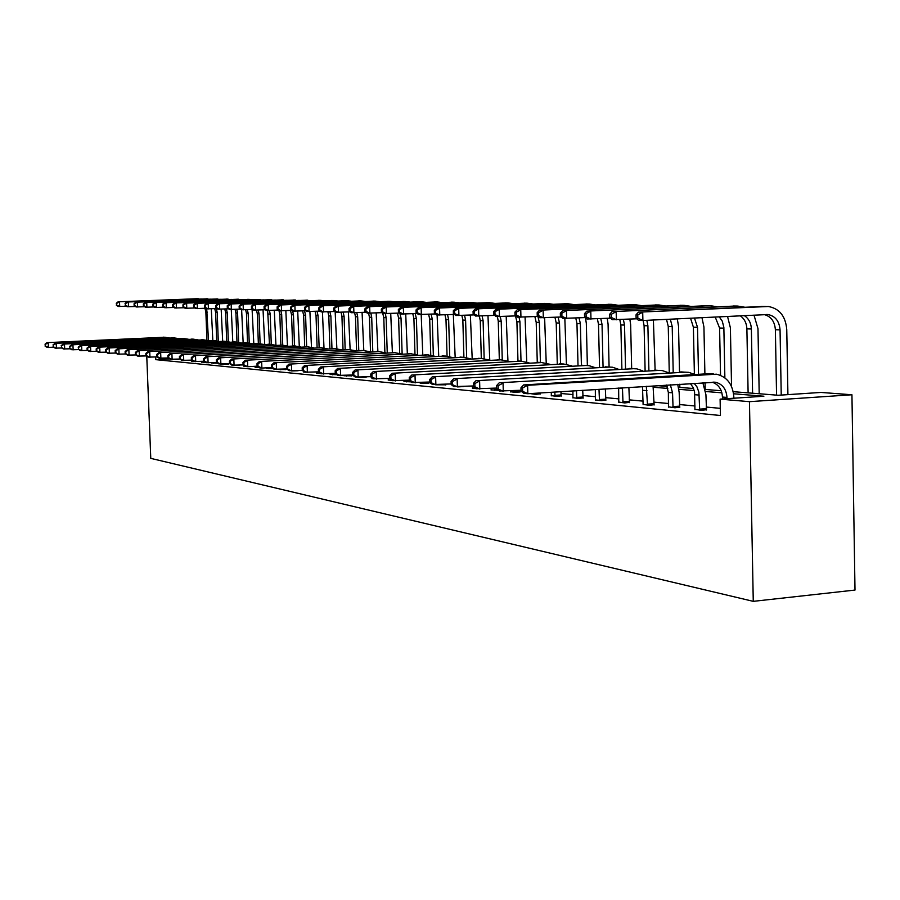 <?xml version="1.0" encoding="UTF-8"?>
<svg xmlns="http://www.w3.org/2000/svg" width="900" height="900" viewBox="0 0 900 900"><rect width="100%" height="100%" fill="white"/><g stroke="black" fill="none" stroke-linecap="round" stroke-linejoin="round"><path stroke-width="1.35" d="M733.23 391.68L778.32 395.269L821.002 392.434L851.94 394.762L855 590.062L753.266 601.346L150.773 458.37L146.756 356.175M694.991 409.376L701.674 410.355L706.444 409.702M643.174 404.415L649.316 405.315L654.053 404.707M595.44 399.848L601.121 400.669L605.79 400.095M551.34 395.629L556.594 396.382L561.206 395.843M510.469 391.702L515.34 392.411L519.896 391.894M472.478 388.069L475.999 388.62M445.725 384.817L436.567 384.817M404.01 381.499L411.098 381.881M373.039 378.529L371.947 378.596L373.309 378.731M344.002 375.75L351.709 375.84M316.71 373.129L320.692 373.545M298.159 370.733L292.275 370.924M266.738 368.325L273.094 368.55M243.821 366.131L245.362 366.401M228.623 364.095L221.445 364.095M201.566 362.07L205.537 362.34M188.73 360.293L184.286 360.517M720.293 408.353L706.174 407.036M695.059 405.99L679.433 404.539M668.61 403.526L653.783 402.142M643.23 401.152L629.179 399.848M618.885 398.88L605.543 397.631M595.496 396.697L582.829 395.516M573.019 394.594L560.981 393.48M551.385 392.58L549.293 392.389M169.796 358.92L155.779 359.651L720.439 415.507L720.101 399.139L763.875 396.225L733.59 393.772M178.684 359.325L172.665 359.404M191.678 361.125L193.635 361.418M211.714 363.049L217.732 363.218M239.445 365.243L234.653 365.366M255.116 367.211L259.121 367.549M278.696 369.473L285.739 369.551M303.66 371.869L304.661 372.116M330.142 374.411L336.859 374.704M366.142 377.224L358.83 377.336M388.271 379.991L392.175 380.531M420.266 383.062L428.738 383.197M463.826 386.55L458.089 386.887M491.13 389.858L498.634 390.353M530.528 393.626L535.579 394.358L540.169 393.829M572.962 397.699L578.419 398.486L583.065 397.924M618.829 402.086L624.735 402.941L629.438 402.356M668.543 406.845L674.944 407.779L679.702 407.149M720.101 399.139L749.452 401.67L753.266 601.346M155.779 359.651L155.678 356.996M749.452 401.67L851.94 394.762M657.202 385.627L667.136 386.415M678.566 387.326L693.585 388.519M705.308 389.452L721.192 390.724M721.879 392.816L705.668 391.5M694.26 390.577L678.926 389.329M667.8 388.429L653.276 387.248M53.674 347.243L47.16 347.377L45.079 346.106L45.506 344.261L45.079 346.106M45 344.216L46.958 342.641L165.229 337.241M46.958 342.641L164.531 337.252L169.234 337.928M45.506 344.261L48.229 342.754L48.42 347.501L45.585 346.151M211.286 308.779L212.816 340.425M206.921 340.178L205.875 312.12L204.941 308.295M208.485 340.605L206.719 308.858M126.394 306.259L118.305 306.495L116.325 305.201L116.809 303.334L116.325 305.201M116.258 303.322L118.114 301.815L198 298.688M118.114 301.815L201.487 298.991M116.809 303.334L119.509 301.849L119.7 306.529L116.888 305.213M61.841 348.007L55.148 348.142L53.055 346.86L53.494 344.993L53.055 346.86M52.976 344.947L54.945 343.35L174.555 337.86M54.945 343.35L173.857 337.882L178.65 338.569M53.494 344.993L56.25 343.463L56.453 348.266L53.572 346.905M191.666 361.226L191.711 360.157M70.234 348.795L63.349 348.941L61.234 347.636L61.684 345.735L61.234 347.636M61.155 345.69L63.146 344.081L184.118 338.501M63.146 344.081L183.431 338.524L188.303 339.233M61.684 345.735L64.485 344.194L64.688 349.065L61.774 347.681M221.164 309.139L222.671 341.145M216.686 340.751L215.64 312.424L214.729 308.632M218.284 341.145L217.226 312.469L216.27 308.576M135.416 306.484L127.114 306.731L125.123 305.415L125.617 303.536L125.123 305.415M125.044 303.514L126.922 301.995L207.686 298.811M126.922 301.995L211.252 299.137M125.617 303.536L128.351 302.017L128.543 306.765L125.696 305.426M231.278 309.51L232.785 341.91M226.699 341.359L225.653 312.728L224.775 308.993M228.341 341.685L227.284 312.784L226.35 308.925M144.675 306.72L136.148 306.968L134.145 305.64L134.73 305.651L134.651 303.728L134.066 303.716L134.145 305.64M134.066 303.716L135.956 302.175L217.609 298.946M135.956 302.175L221.265 299.284M134.651 303.728L137.419 302.197L137.61 307.012L134.73 305.651M203.321 362.351L203.209 361.305M201.555 362.183L201.6 361.395M78.84 349.605L71.775 349.751L69.638 348.435L70.11 346.511L69.638 348.435M69.559 346.466L71.572 344.824L193.939 339.165M71.572 344.824L193.252 339.176L198.214 339.919M70.11 346.511L72.945 344.947L73.147 349.886L70.189 348.48M203.22 361.744L204.525 361.676M241.639 309.791L243.146 342.709M236.97 342.022L235.924 313.043L235.08 309.353M238.646 342.259L237.589 313.099L236.7 309.285M154.17 306.956L145.417 307.215L143.404 305.876L144 305.887L143.921 303.941L143.325 303.919L143.404 305.876M143.325 303.919L145.226 302.355L227.801 299.093M145.226 302.355L231.547 299.43M143.921 303.941L146.734 302.389L146.925 307.26L144 305.887M213.514 363.33L213.401 362.61M87.694 350.426L80.426 350.584L78.278 349.245L78.75 347.299L78.278 349.245M78.188 347.254L80.224 345.6L204.019 339.84M80.224 345.6L203.333 339.851L208.395 340.616M78.75 347.299L81.63 345.724L81.832 350.719L78.84 349.301M213.412 362.711L216.709 362.543M252.101 309.454L253.789 343.519M247.523 342.743L246.465 313.369L245.655 309.735M249.232 342.9L248.175 313.425L247.32 309.668M163.935 307.204L154.935 307.474L152.91 306.113L153.518 306.124L153.45 304.144L152.831 304.132L152.91 306.113M152.831 304.132L154.744 302.546L238.252 299.239M154.744 302.546L242.089 299.588M153.45 304.144L156.296 302.58L156.487 307.519L153.518 306.124M96.784 351.281L89.314 351.439L87.142 350.089L87.716 350.145L87.638 348.12L87.064 348.064L87.142 350.089M87.064 348.064L89.1 346.387L214.369 340.537M89.1 346.387L213.694 340.549L218.846 341.336M87.638 348.12L90.551 346.511L90.765 351.585L87.716 350.145M263.048 309.848L264.713 344.363M258.345 343.463L257.287 313.706L256.511 310.129M260.1 343.575L259.043 313.762L258.221 310.05M173.97 307.463L164.722 307.733L162.664 306.349L163.305 306.371L163.226 304.369L162.596 304.346L162.664 306.349M162.596 304.346L164.531 302.738L248.985 299.385M164.531 302.738L252.922 299.745M163.226 304.369L166.118 302.771L166.309 307.777L163.305 306.371M106.144 352.159L98.449 352.316L96.255 350.955L96.851 351.011L96.772 348.952L96.176 348.896L96.255 350.955M96.176 348.896L98.235 347.197L225 341.246M98.235 347.197L224.325 341.269L229.579 342.067M96.772 348.952L99.731 347.332L99.934 352.463L96.851 351.011M274.286 310.252L275.94 345.229M269.46 344.205L267.649 310.478M271.271 344.317L270.214 314.111L269.426 310.455M184.275 307.721L174.769 308.002L172.699 306.596L173.351 306.619L173.273 304.582L172.62 304.571L172.699 306.596M172.62 304.571L174.578 302.94L260.01 299.531M174.578 302.94L264.049 299.902M173.273 304.582L176.209 302.974L176.411 308.048L173.351 306.619M243.81 366.255L243.866 365.389M115.763 353.059L107.843 353.228L105.638 351.844L106.245 351.9L106.166 349.819L105.547 349.762L105.638 351.844M105.547 349.762L107.629 348.03L235.924 341.978M107.629 348.03L235.26 342L240.615 342.832M106.166 349.819L109.159 348.165L109.373 353.374L106.245 351.9M285.84 310.669L287.46 345.904M280.879 344.993L279.821 314.404L278.91 310.444M282.746 345.116L281.678 314.46L280.912 310.838M194.884 307.98L185.096 308.284L183.015 306.855L183.69 306.877L183.611 304.819L182.936 304.796L183.015 306.855M182.936 304.796L184.905 303.142L271.339 299.689M184.905 303.142L275.479 300.071M183.611 304.819L186.593 303.176L186.784 308.329L183.69 306.877M257.13 367.537L256.995 366.221M255.105 367.335L255.161 366.322M125.663 353.981L117.506 354.161L115.279 352.755L115.909 352.811L115.819 350.696L115.189 350.64L115.279 352.755M115.189 350.64L117.293 348.885L247.151 342.731M117.293 348.885L246.499 342.754L251.955 343.609M115.819 350.696L118.867 349.031L119.081 354.308L115.909 352.811M257.017 366.885L258.053 366.829M297.697 311.096L299.295 346.5M292.624 345.859L291.555 314.764L290.509 310.466M294.525 345.881L293.468 314.831L292.613 310.961M205.785 308.261L195.716 308.565L193.624 307.125L194.31 307.136L194.231 305.044L193.545 305.032L193.624 307.125M193.545 305.032L195.525 303.356L282.983 299.846M195.525 303.356L287.235 300.251M194.231 305.044L197.257 303.39L197.449 308.61L194.31 307.136M268.808 368.662L268.684 367.706M266.794 367.819L266.726 368.46M135.855 354.938L127.451 355.118L125.201 353.689L125.854 353.756L125.764 351.608L125.123 351.551L125.201 353.689M125.123 351.551L127.237 349.774L258.705 343.507M127.237 349.774L258.053 343.53L263.621 344.419M125.764 351.608L128.858 349.909L129.071 355.275L125.854 353.756M268.695 367.999L272.002 367.819M280.822 369.821L280.721 369.259M285.637 368.989L285.761 369.675M146.351 355.916L137.689 356.108L135.428 354.656L136.091 354.724L136.001 352.553L135.338 352.485L135.428 354.656M135.338 352.485L137.475 350.674L270.585 344.306M137.475 350.674L269.944 344.329L275.625 345.24M136.001 352.553L139.14 350.82L139.365 356.265L136.091 354.724M157.162 356.918L148.241 357.12L145.946 355.657L146.632 355.725L146.542 353.509L145.856 353.452L145.946 355.657M145.856 353.452L148.016 351.608L282.814 345.127M148.016 351.608L282.184 345.15L287.989 346.095M146.542 353.509L149.737 351.765L149.951 357.289L146.632 355.725M303.705 371.452L303.637 372.015M168.311 357.964L159.097 358.166L156.791 356.681L157.5 356.749L157.41 354.51L156.701 354.442L156.791 356.681M156.701 354.442L158.884 352.575L295.414 345.971M158.884 352.575L294.784 345.994L300.713 346.973M157.41 354.51L160.661 352.733L160.875 358.346L157.5 356.749M319.027 373.5L318.881 372.285M316.688 373.275L316.744 371.947M179.809 359.032L170.303 359.246L167.974 357.739L168.705 357.806L168.615 355.534L167.884 355.466L167.974 357.739M167.884 355.466L170.089 353.576L308.385 346.849M170.089 353.576L307.766 346.86L313.819 347.873M168.615 355.534L171.911 353.734L172.136 359.426L168.705 357.806M318.904 372.791L319.556 372.757M332.539 374.794L332.392 373.556M330.131 374.569L330.21 373.68M191.666 360.135L181.856 360.36L179.505 358.83L180.259 358.909L180.169 356.591L179.415 356.524L179.505 358.83M179.415 356.524L181.631 354.6L321.772 347.738M181.631 354.6L321.154 347.76L327.319 348.806M180.169 356.591L183.521 354.769L183.746 360.551L180.259 358.909M332.404 374.085L335.711 373.894M346.478 376.144L346.331 375.345M351.562 375.053L351.731 375.998M203.917 361.271L193.781 361.519L191.407 359.966L192.184 360.034L192.094 357.683L191.317 357.615L191.407 359.966M191.317 357.615L193.556 355.657L335.576 348.671M193.556 355.657L334.946 348.683L341.257 349.774M192.094 357.683L195.502 355.826L195.727 361.699L192.184 360.034M346.343 375.412L351.562 375.12M216.562 362.452L206.089 362.7L203.692 361.125L204.491 361.204L204.401 358.808L203.602 358.74L203.692 361.125M203.602 358.74L205.864 356.749L349.819 349.627M205.864 356.749L349.178 349.639L355.624 350.775M204.401 358.808L207.866 356.929L208.091 362.891L204.491 361.204M229.635 363.656L218.801 363.926L216.382 362.329L217.215 362.407L217.125 359.978L216.292 359.899L216.382 362.329M216.292 359.899L218.576 357.874L364.511 350.606M218.576 357.874L363.87 350.629L370.451 351.799M217.125 359.978L220.646 358.054L220.871 364.129L217.215 362.407M390.994 380.43L390.836 379.553M388.249 380.16L388.327 378.439M243.157 364.916L231.93 365.197L229.5 363.566L230.355 363.645L230.265 361.181L229.41 361.103L229.5 363.566M229.41 361.103L231.705 359.044L379.688 351.619M231.705 359.044L379.035 351.641L385.774 352.856M230.265 361.181L233.854 359.235L234.079 365.4L230.355 363.645M309.904 311.546L311.468 347.164M304.695 346.77L303.615 315.146L302.614 310.882M306.652 346.702L305.584 315.202L304.515 310.804M217.013 308.543L206.651 308.858L204.525 307.395L205.245 307.406L205.166 305.291L204.446 305.28L204.525 307.395M204.446 305.28L206.449 303.57L294.952 300.015M206.449 303.57L299.317 300.42M205.166 305.291L208.226 303.604L208.429 308.902L205.245 307.406M322.436 311.94L323.989 347.895M317.104 347.715L316.024 315.529L315.067 311.321M319.118 347.603L318.049 315.585L317.025 311.243M228.566 308.824L217.89 309.15L215.752 307.665L216.484 307.688L216.405 305.539L215.674 305.527L215.752 307.665M215.674 305.527L217.699 303.795L307.26 300.184M217.699 303.795L311.738 300.611M216.405 305.539L219.532 303.829L219.724 309.206L216.484 307.688M335.149 311.647L336.87 348.716M329.884 348.683L328.793 315.923L327.881 311.782M331.954 348.57L330.874 315.99L329.895 311.692M240.458 309.127L229.466 309.465L227.317 307.957L228.071 307.98L227.993 305.798L227.239 305.775L227.317 307.957M227.239 305.775L229.275 304.02L319.928 300.353M229.275 304.02L320.49 300.364L324.54 300.803M227.993 305.798L231.154 304.065L231.356 309.51L228.071 307.98M348.39 311.94L350.134 349.627M343.035 349.684L341.944 316.327L341.066 312.255M345.161 349.571L344.081 316.395L343.147 312.165M252.72 309.431L241.391 309.78L239.22 308.25L239.996 308.272L239.917 306.056L239.141 306.045L239.22 308.25M239.141 306.045L241.189 304.256L332.978 300.532M241.189 304.256L333.574 300.544L337.702 300.994M239.917 306.056L243.135 304.301L243.338 309.836L239.996 308.272M362.081 312.424L363.803 350.527M356.569 350.719L355.478 316.744L354.645 312.75M358.774 350.606L357.683 316.811L356.794 312.66M265.365 309.746L253.676 310.106L251.494 308.554L252.292 308.576L252.214 306.338L251.415 306.315L251.494 308.554M251.415 306.315L253.474 304.504L346.41 300.713M253.474 304.504L347.051 300.724L351.27 301.196M252.214 306.338L255.476 304.549L255.679 310.162L252.292 308.576M376.189 312.93L377.876 351.473M370.519 351.799L369.416 317.183L368.606 313.178M372.791 351.675L371.7 317.25L370.845 313.166M278.404 310.072L266.344 310.444L264.139 308.869L264.971 308.891L264.881 306.608L264.06 306.596L264.139 308.869M264.06 306.596L266.141 304.762L360.248 300.904M266.141 304.762L360.945 300.915L365.243 301.399M264.881 306.608L268.211 304.796L268.414 310.5L264.971 308.891M390.724 313.459L392.377 352.519M384.885 352.507L383.794 317.621L382.59 312.694M387.236 352.789L386.134 317.7L385.312 313.627M291.859 310.41L279.405 310.793L277.189 309.195L278.044 309.218L277.954 306.9L277.11 306.877L277.189 309.195M277.11 306.877L279.202 305.021L374.512 301.095M279.202 305.021L375.255 301.106L379.654 301.613M277.954 306.9L281.34 305.055L281.543 310.849L278.044 309.218M405.72 314.01L407.34 353.655M399.701 353.272L398.61 318.082L397.44 313.166M402.131 353.925L401.029 318.15L399.915 313.369M305.741 310.748L292.882 311.152L290.655 309.532L291.532 309.555L291.442 307.204L290.565 307.181L290.655 309.532M290.565 307.181L292.68 305.28L389.228 301.298M292.68 305.28L390.026 301.309L394.515 301.838M291.442 307.204L294.885 305.325L295.088 311.22L291.532 309.555M421.189 314.584L422.786 354.836M414.979 354.116L413.91 318.555L412.785 313.695M417.499 354.904L416.407 318.634L415.192 313.582M320.085 311.108L306.799 311.524L304.549 309.881L305.46 309.904L305.381 307.507L304.47 307.485L304.549 309.881M304.47 307.485L306.596 305.561L404.404 301.511M306.596 305.561L405.259 301.522L409.849 302.062M305.381 307.507L308.869 305.606L309.071 311.591L305.46 309.904M437.119 315L438.716 356.062M430.762 355.05L429.694 319.039L428.625 314.257M433.35 355.68L432.27 319.118L431.111 314.145M334.912 311.479L321.176 311.906L318.904 310.23L319.849 310.264L319.759 307.822L318.825 307.811L318.904 310.23M318.825 307.811L320.974 305.843L420.075 301.725M320.974 305.843L420.986 301.736L425.689 302.299M319.759 307.822L323.325 305.887L323.527 311.974L319.849 310.264M406.811 381.949L406.631 380.306M403.976 381.679L404.077 380.464M286.673 368.933L274.129 369.259L271.631 367.56L272.576 367.65L272.486 365.051L271.541 364.961L271.631 367.56L261.877 368.077L259.571 367.864L257.096 366.176L258.019 366.266L257.929 363.713L257.006 363.634L257.096 366.176L247.736 366.716L245.52 366.502L243.067 364.849L243.945 364.939L243.855 362.43L242.977 362.351L243.067 364.849M242.977 362.351L245.295 360.248L395.37 352.676M245.295 360.248L394.706 352.699L401.603 353.959M243.855 362.43L247.511 360.439L247.736 366.716L243.945 364.939M406.654 381.173L409.894 380.993M453.319 314.46L455.175 357.345M447.064 356.096L445.995 319.545L444.983 314.843M449.73 356.546L448.65 319.624L447.559 314.719M350.246 311.85L336.026 312.311L333.743 310.601L334.721 310.624L334.631 308.16L333.664 308.137L333.743 310.601M333.664 308.137L335.824 306.146L436.252 301.939M335.824 306.146L437.231 301.961L442.046 302.546M334.631 308.16L338.254 306.191L338.456 312.368L334.721 310.624M423.157 383.524L422.989 382.41M420.334 382.567L420.233 383.243M428.569 382.084L428.782 383.377M257.006 363.634L259.346 361.496L411.57 353.756M259.346 361.496L410.906 353.779L417.96 355.095M257.929 363.713L261.653 361.699L261.877 368.077L258.019 366.266M423 382.736L428.58 382.41M470.363 315.067L472.185 358.661M463.905 357.255L462.836 320.062L461.88 315.45M466.65 357.514L465.593 320.152L464.546 315.326M366.109 312.244L351.394 312.716L349.088 310.984L350.1 311.006L350.01 308.498L349.009 308.475L349.088 310.984M349.009 308.475L351.191 306.45L452.981 302.175M351.191 306.45L454.027 302.186L458.944 302.805M350.01 308.498L353.7 306.495L353.902 312.784L350.1 311.006M445.613 384.277L445.77 385.009M271.541 364.961L273.904 362.79L428.332 354.881M273.904 362.79L427.657 354.904L434.88 356.276M272.486 365.051L276.278 362.993L276.502 369.495L272.576 367.65M487.98 315.697L489.757 360.045M481.309 358.414L480.251 320.603L479.351 316.091M484.155 358.594L483.098 320.692L482.119 315.968M382.522 312.649L367.29 313.144L364.973 311.377L366.007 311.411L365.929 308.846L364.894 308.824L364.973 311.377M364.894 308.824L367.088 306.765L470.272 302.411M367.088 306.765L471.386 302.423L476.426 303.064M365.929 308.846L369.686 306.81L369.889 313.211L366.007 311.411M302.276 370.373L289.204 370.721L286.684 368.978L287.662 369.079L287.572 366.435L286.582 366.345L286.684 368.978M286.582 366.345L288.968 364.118L445.691 356.051M288.968 364.118L444.994 356.074L452.396 357.491M287.572 366.435L291.442 364.343L291.668 370.957L287.662 369.079M506.205 316.361L507.938 361.035M499.32 359.595L498.262 321.165L497.374 316.609M502.256 359.798L501.21 321.255L500.287 316.631M399.532 313.065L383.738 313.582L381.409 311.794L382.478 311.816L382.399 309.218L381.33 309.184L381.409 311.794M381.33 309.184L383.535 307.091L488.16 302.659M383.535 307.091L489.353 302.67L494.505 303.334M382.399 309.218L386.224 307.147L386.426 313.65L382.478 311.816M472.444 388.271L472.522 386.021M318.465 371.858L304.819 372.218L302.276 370.463L303.3 370.553L303.21 367.864L302.186 367.774L302.276 370.463M302.186 367.774L304.594 365.512L463.646 357.255M304.594 365.512L462.949 357.277L470.531 358.751M303.21 367.864L307.147 365.738L307.384 372.465L303.3 370.553M525.071 317.048L526.748 361.924M517.961 360.923L516.904 321.739L515.498 315.923M520.999 361.091L519.952 321.84L519.053 317.194M417.173 313.504L400.781 314.032L398.441 312.21L399.555 312.244L399.465 309.589L398.351 309.566L398.441 312.21M398.351 309.566L400.579 307.429L506.678 302.906M400.579 307.429L507.949 302.929L513.225 303.626M399.465 309.589L403.369 307.485L403.571 314.111L399.555 312.244M494.46 390.397L494.246 388.215M491.096 390.071L491.197 388.406M335.261 373.387L321.03 373.781L318.465 371.993L319.522 372.094L319.433 369.349L318.375 369.248L318.465 371.993M318.375 369.248L320.794 366.941L482.265 358.504M320.794 366.941L481.556 358.526L489.319 360.067M319.433 369.349L323.449 367.178L323.685 374.04L319.522 372.094M494.28 389.554L497.363 389.363M544.624 317.779L546.221 362.947M537.266 362.385L536.209 322.335L534.87 316.598M540.416 362.351L539.37 322.436L537.919 316.451M435.454 313.942L418.455 314.505L416.093 312.649L417.24 312.683L417.161 309.983L416.014 309.96L416.093 312.649M416.014 309.96L418.252 307.777L525.847 303.165M418.252 307.777L527.209 303.188L532.62 303.919M417.161 309.983L421.144 307.834L421.346 314.584L417.24 312.683M513.911 392.265L513.709 390.713M510.424 391.939L510.559 390.915M519.694 390.353L519.941 392.119M352.699 374.985L337.849 375.412L335.261 373.579L336.364 373.691L336.274 370.89L335.171 370.789L335.261 373.579M335.171 370.789L337.613 368.438L501.559 359.798M337.613 368.438L500.839 359.82L508.804 361.429M336.274 370.89L340.369 368.685L340.605 375.671L336.364 373.691M513.731 391.41L519.716 391.039M564.84 318.42L566.415 364.129M557.269 363.904L556.222 322.954L554.951 317.295M560.531 363.735L559.496 323.055L558.113 317.149M454.433 314.415L436.781 315L434.396 313.11L435.6 313.132L435.521 310.387L434.317 310.365L434.396 313.11M434.317 310.365L436.579 308.137L545.726 303.446M436.579 308.137L547.178 303.457L552.724 304.223M435.521 310.387L439.571 308.205L439.774 315.079L435.6 313.132M534.105 394.211L533.914 393.345M539.977 392.963L540.214 394.065M370.834 376.639L355.32 377.089L352.71 375.233L353.858 375.345L353.756 372.499L352.62 372.386L352.71 375.233M352.62 372.386L355.084 369.99L521.584 361.136M355.084 369.99L520.852 361.159L529.02 362.846M353.756 372.499L357.952 370.249L358.178 377.37L353.858 375.345M585.45 317.632L586.327 323.415L587.363 365.501M578.014 365.49L576.967 323.595L575.775 318.026M581.4 365.299L580.365 323.707L579.06 317.88M474.154 314.887L455.794 315.506L453.409 313.582L454.646 313.616L454.567 310.804L453.33 310.781L453.409 313.582M453.33 310.781L455.591 308.52L566.336 303.728M455.591 308.52L567.889 303.75L573.581 304.537M454.567 310.804L458.707 308.576L458.91 315.585L454.646 313.616M555.053 396.236L554.771 392.04M551.295 395.876L551.374 392.254M560.936 391.657L561.262 396.079M389.7 378.36L373.478 378.844L370.845 376.954L372.037 377.066L371.947 374.164L370.755 374.051L370.845 376.954M370.755 374.051L373.241 371.599L542.374 362.531M373.241 371.599L541.631 362.554L550.012 364.32M371.947 374.164L376.223 371.869L376.447 379.125L372.037 377.066M554.861 395.336L561.015 394.954M607.23 318.341L608.074 324.079L609.097 366.998M599.535 367.144L598.5 324.27L597.375 318.803M603.056 366.941L602.033 324.371L600.795 318.645M494.64 315.382L475.549 316.035L473.152 314.066L474.435 314.1L474.356 311.243L473.062 311.22L473.152 314.066M473.062 311.22L475.346 308.914L587.734 304.02M475.346 308.914L589.376 304.043L595.226 304.875M474.356 311.243L478.586 308.981L478.789 316.114L474.435 314.1M576.821 398.329L576.45 390.679M572.918 397.957L572.918 390.904M582.705 390.296L583.121 398.183M409.343 380.149L392.366 380.666L389.711 378.743L390.949 378.855L390.859 375.896L389.621 375.784L389.711 378.743M389.621 375.784L392.13 373.275L563.974 363.971M392.13 373.275L563.22 364.005L571.815 365.85M390.859 375.896L395.224 373.556L395.46 380.959L390.949 378.855M576.619 397.418L582.863 397.012M629.865 319.14L630.653 324.765L631.665 368.46M621.889 368.876L620.865 324.956L619.808 319.624M625.534 368.662L624.521 325.069L623.363 319.455M515.959 315.9L496.08 316.575L493.673 314.584L495.011 314.618L494.933 311.704L493.594 311.67L493.673 314.584M493.594 311.67L495.889 309.319L609.941 304.324M495.889 309.319L611.707 304.346L617.704 305.213M494.933 311.704L499.252 309.386L499.455 316.665L495.011 314.618M599.456 400.511L598.995 389.272M595.395 400.118L595.327 389.498M605.34 388.879L605.857 400.365M429.806 382.016L412.02 382.556L409.365 380.599L410.647 380.723L410.558 377.696L409.264 377.584L409.365 380.599M409.264 377.584L411.795 375.019L586.429 365.479M411.795 375.019L585.664 365.512L589.05 365.659L594.495 367.436M410.558 377.696L415.024 375.311L415.249 382.871L410.647 380.723M599.242 399.577L605.587 399.173M653.377 319.984L655.121 370.103M645.109 370.688L644.096 325.676L643.129 320.49M648.9 370.463L647.899 325.8L646.83 320.31M538.155 316.44L517.444 317.149L515.014 315.113L516.42 315.146L516.341 312.176L514.935 312.142L515.014 315.113M514.935 312.142L517.241 309.746L633.038 304.639M517.241 309.746L634.905 304.661L641.07 305.572M516.341 312.176L520.751 309.814L520.942 317.239L516.42 315.146M623.002 402.772L622.44 387.799M618.773 402.368L618.626 388.046M628.875 387.405L629.494 402.626M451.159 383.951L432.506 384.536L429.829 382.534L431.168 382.669L431.077 379.575L429.739 379.451L429.829 382.534M429.739 379.451L432.281 376.841L609.795 367.043M432.281 376.841L609.019 367.076L612.45 367.223L618.086 369.101M431.077 379.575L435.645 377.134L435.87 384.863L431.168 382.669M622.778 401.827L629.212 401.411M677.261 318.825L678.533 326.228L679.511 371.97M679.77 384.21L679.837 387.428M669.262 372.589L668.25 326.43L666.506 319.354M673.211 372.353L672.21 326.543L670.309 319.162M561.274 317.002L539.685 317.745L537.244 315.664L538.695 315.697L538.616 312.671L537.165 312.637L537.244 315.664M537.165 312.637L539.483 310.185L657.045 304.965M539.483 310.185L659.048 304.988L665.37 305.955M538.616 312.671L543.127 310.264L543.33 317.835L538.695 315.697M647.516 405.135L646.324 386.314M643.117 404.719L642.476 386.55M653.051 385.886L654.12 404.989M473.434 385.965L453.87 386.595L451.17 384.559L452.565 384.694L452.475 381.532L451.08 381.409L451.17 384.559M451.08 381.409L453.645 378.731L634.129 368.674M453.645 378.731L633.33 368.707L636.829 368.854L642.668 370.834M452.475 381.532L457.155 379.046L457.38 386.933L452.565 384.694M647.291 404.168L653.827 403.74M701.966 317.632L703.935 327.004L704.891 373.939M705.071 382.635L705.206 388.991M694.384 374.197L693.394 327.206L690.548 318.184M698.501 374.321L697.523 327.33L694.462 317.993M585.383 317.576L562.849 318.364L560.408 316.238L561.926 316.282L561.847 313.178L560.329 313.144L560.408 316.238M560.329 313.144L562.658 310.646L682.043 305.303M562.658 310.646L684.169 305.336L690.671 306.349M561.847 313.178L566.46 310.725L566.651 318.465L561.926 316.282M673.065 407.599L672.536 392.827L670.354 384.806M668.475 407.16L668.363 392.479L666.506 385.043M677.722 384.345L679.163 392.4L679.77 407.452M496.71 388.069L476.168 388.744L473.445 386.662L474.907 386.809L474.817 383.58L473.355 383.445L473.445 386.662M473.355 383.445L475.942 380.711L659.486 370.373M475.942 380.711L658.688 370.406L662.231 370.564L668.284 372.645M474.817 383.58L479.599 381.037L479.835 389.104L474.907 386.809M672.829 406.609L679.466 406.159M727.526 316.384L730.395 327.814L731.543 386.494M720.844 390.69L720.832 389.88M720.54 375.334L719.584 328.016L715.196 316.991M724.871 377.854L723.847 327.218L722.227 321.03L719.19 316.789M610.549 318.173L587.002 319.005L584.55 316.845L586.136 316.879L586.058 313.718L584.482 313.684L584.55 316.845M584.482 313.684L586.811 311.13L708.075 305.662M586.811 311.13L710.347 305.696L717.041 306.754M586.058 313.718L590.783 311.209L590.974 319.118L586.136 316.879M699.705 410.164L698.884 392.175L696.949 386.843L694.136 383.31M694.924 409.702L694.564 392.006L693.259 387.754L690.379 383.546M702.855 382.77L705.915 394.639L706.523 410.017M521.044 390.262L499.455 390.994L496.733 388.868L498.251 389.014L498.161 385.718L496.631 385.582L496.733 388.868M496.631 385.582L499.23 382.781L685.946 372.15M499.23 382.781L685.125 372.184L688.725 372.341L695.002 374.535M498.161 385.718L503.066 383.119L503.291 391.365L498.251 389.014M699.469 409.151L706.207 408.69M753.986 315.101L757.98 328.657L759.195 393.75M748.114 392.861L746.887 328.86C746.617 323.089 744.401 318.724 740.227 315.776M752.591 393.221L751.376 328.995C751.072 322.954 748.699 318.476 744.232 315.574M636.851 318.803L612.225 319.68L609.761 317.464L611.415 317.509L611.347 314.28L609.683 314.246L609.761 317.464M609.683 314.246L612.034 311.625L735.221 306.034M612.034 311.625L737.651 306.067L744.536 307.192M611.347 314.28L616.174 311.704L616.365 319.793L611.415 317.509M727.009 398.678L726.986 397.429C726.311 389.036 722.464 383.985 715.444 382.252L527.827 393.728L523.811 393.345L521.066 391.174L522.664 391.331L522.574 387.956L520.976 387.81L521.066 391.174M722.486 398.981L722.452 397.046C721.901 389.329 718.47 384.368 712.159 382.185M520.976 387.81L523.597 384.941L527.602 385.301L716.4 374.186C726.998 376.729 732.814 384.322 733.837 396.979L733.86 398.228M523.597 384.941L708.232 373.736L713.565 374.006M522.574 387.956L527.602 385.301L527.827 393.728L522.664 391.331M636.03 314.82L636.109 318.127L637.83 318.161L637.762 314.865L636.03 314.82L638.381 312.154L768.319 306.495C779.456 308.531 785.61 316.215 786.758 329.535L787.916 394.639M776.565 395.134L775.373 329.738C774.742 321.525 771.053 316.485 764.314 314.606M781.234 395.077L780.053 329.884C779.288 321.041 775.226 315.934 767.846 314.539L642.893 320.501L638.561 320.377L636.109 318.127M638.381 312.154L763.549 306.428M637.762 314.865L642.712 312.233L642.893 320.501L637.83 318.161M163.058 337.151L164.531 337.252M205.875 312.12L207.428 312.165M196.672 298.665L198.214 298.688M172.35 337.781L173.857 337.882M181.879 338.411L183.431 338.524M215.64 312.424L217.226 312.469M206.336 298.8L207.911 298.822M225.653 312.728L227.284 312.784M216.259 298.935L217.868 298.957M191.666 339.075L193.252 339.176M235.924 313.043L237.589 313.099M226.429 299.07L228.083 299.093M201.701 339.75L203.333 339.851M246.465 313.369L248.175 313.425M236.869 299.216L238.567 299.239M212.018 340.436L213.694 340.549M257.287 313.706L259.043 313.762M247.59 299.363L249.334 299.385M222.604 341.145L224.325 341.269M268.403 314.055L270.214 314.111M258.593 299.509L260.392 299.543M233.494 341.876L235.26 342M279.821 314.404L281.678 314.46M269.91 299.666L271.744 299.689M244.676 342.63L246.499 342.754M291.555 314.764L293.468 314.831M281.531 299.824L283.421 299.858M256.185 343.406L258.053 343.53M268.02 344.194L269.944 344.329M280.204 345.015L282.184 345.15M292.748 345.859L294.784 345.994M305.662 346.725L307.766 346.86M318.983 347.614L321.154 347.76M332.707 348.536L334.946 348.683M346.86 349.481L349.178 349.639M361.474 350.471L363.87 350.629M376.571 351.484L379.035 351.641M303.615 315.146L305.584 315.202M293.49 299.993L295.436 300.015M316.024 315.529L318.049 315.585M305.775 300.161L307.777 300.184M328.793 315.923L330.874 315.99M318.431 300.33L320.49 300.364M341.944 316.327L344.081 316.395M331.459 300.51L333.574 300.544M355.478 316.744L357.683 316.811M344.869 300.69L347.051 300.724M369.416 317.183L371.7 317.25M358.684 300.881L360.945 300.915M383.794 317.621L386.134 317.7M372.938 301.072L375.255 301.106M398.61 318.082L401.029 318.15M387.63 301.275L390.026 301.309M413.91 318.555L416.407 318.634M402.784 301.489L405.259 301.522M429.694 319.039L432.27 319.118M418.433 301.702L420.986 301.736M392.152 352.53L394.706 352.699M445.995 319.545L448.65 319.624M434.599 301.916L437.231 301.961M408.274 353.61L410.906 353.779M462.836 320.062L465.593 320.152M451.294 302.152L454.027 302.186M424.935 354.724L427.657 354.904M480.251 320.603L483.098 320.692M468.562 302.389L471.386 302.423M442.17 355.882L444.994 356.074M498.262 321.165L501.21 321.255M486.428 302.625L489.353 302.67M460.024 357.075L462.949 357.277M516.904 321.739L519.952 321.84M504.923 302.884L507.949 302.929M478.53 358.324L481.556 358.526M536.209 322.335L539.37 322.436M524.081 303.142L527.209 303.188M497.7 359.606L500.839 359.82M556.222 322.954L559.496 323.055M543.926 303.412L547.178 303.457M517.59 360.945L520.852 361.159M576.967 323.595L580.365 323.707M564.514 303.694L567.889 303.75M538.245 362.329L541.631 362.554M598.5 324.27L602.033 324.371M585.877 303.986L589.376 304.043M559.699 363.769L563.22 364.005M620.865 324.956L624.521 325.069M608.074 304.29L611.707 304.346M582.008 365.265L585.664 365.512M644.096 325.676L647.899 325.8M631.125 304.616L634.905 304.661M618.637 388.282L622.474 388.609M605.205 366.817L609.019 367.076M668.25 326.43L672.21 326.543M655.11 304.942L659.048 304.988M642.994 390.341L646.988 390.679M629.37 368.438L633.33 368.707M693.394 327.206L697.523 327.33M680.074 305.28L684.169 305.336M668.363 392.479L672.536 392.827M654.548 370.125L658.688 370.406M719.584 328.016L723.881 328.151M706.084 305.64L710.347 305.696M694.822 394.718L699.176 395.077M680.816 371.891L685.125 372.184M746.887 328.86L751.376 328.995M733.196 306.011L737.651 306.067M722.452 397.046L726.986 397.429M708.232 373.736L712.732 374.029M775.373 329.738L780.053 329.884M761.49 306.394L766.148 306.461M713.531 382.118L715.444 382.252M766.283 314.505L767.846 314.539"/></g></svg>
